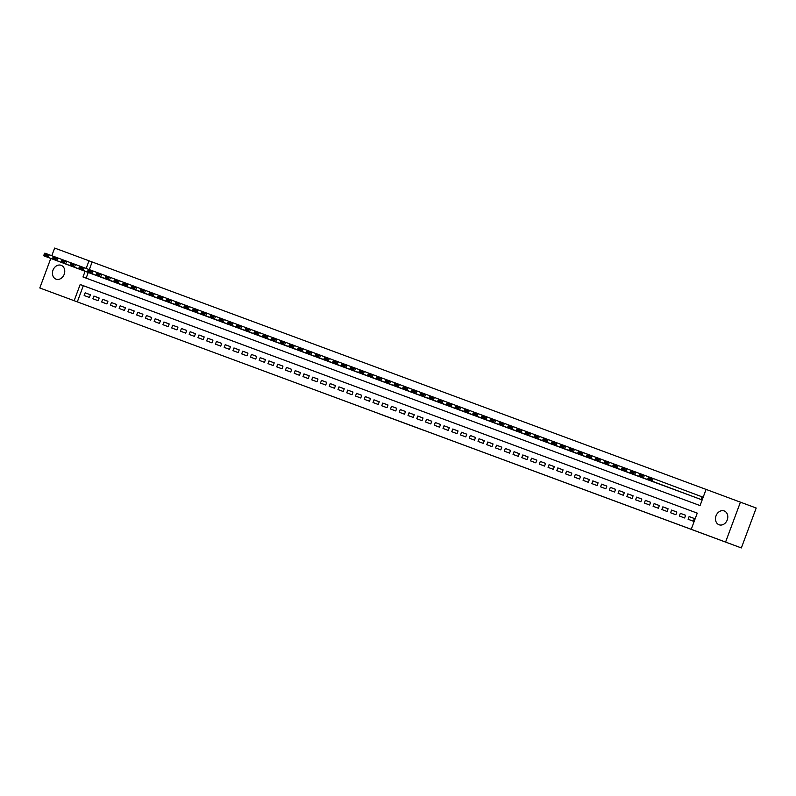 <?xml version="1.0" encoding="UTF-8"?>
<svg xmlns="http://www.w3.org/2000/svg" width="796" height="796" viewBox="0 0 796 796"><rect width="100%" height="100%" fill="white"/><g stroke="black" fill="none" stroke-linecap="round" stroke-linejoin="round"><path stroke-width="1.19" d="M422.945 430.019L411.293 425.661L422.945 430.019M61.173 265.327A7.363 5.97 110.5 0 1 61.183 265.337A7.363 5.97 110.5 0 1 64.197 274.322A7.363 5.97 110.5 0 1 56.028 279.137A7.363 5.97 110.5 0 1 56.018 279.127A7.363 5.97 110.5 0 1 53.004 270.142A7.363 5.97 110.5 0 1 61.173 265.327M724.211 510.962A7.363 5.97 110.5 0 1 724.221 510.962A7.363 5.97 110.5 0 1 727.236 519.947A7.363 5.97 110.5 0 1 719.077 524.763A7.363 5.97 110.5 0 1 719.057 524.763A7.363 5.97 110.5 0 1 716.042 515.778A7.363 5.97 110.5 0 1 724.211 510.962M379.901 414.059L394.846 419.611L379.901 414.059M85.092 271.287L82.983 276.968L700.062 505.579L706.082 489.401L756.2 508.027L741.355 547.937L39.8 287.973L50.785 258.431M741.355 547.937L691.236 529.31L697.256 513.131L83.321 285.704L77.312 301.883L691.236 529.31M77.312 301.883L39.8 287.973M409.512 425.044L421.562 429.512L409.512 425.024M407.761 424.397L384.806 415.85L407.761 424.397M688.112 519.261L693.366 521.211L694.361 518.514L689.117 516.564L688.112 519.261M679.356 516.017L684.61 517.967L685.615 515.271L680.361 513.32L679.356 516.017M670.6 512.773L675.854 514.723L676.859 512.027L671.605 510.077L670.6 512.773M661.854 509.54L667.108 511.48L668.103 508.783L662.859 506.843L661.854 509.54M653.098 506.296L658.352 508.236L659.357 505.54L654.103 503.599L653.098 506.296M644.342 503.052L649.596 504.992L650.601 502.296L645.347 500.356L644.342 503.052M635.596 499.808L640.85 501.749L641.845 499.052L636.591 497.112L635.596 499.808M626.84 496.565L632.094 498.515L633.099 495.808L627.845 493.868L626.84 496.565M618.084 493.321L623.338 495.271L624.343 492.575L619.089 490.625L618.084 493.321M609.338 490.077L614.582 492.027L615.587 489.331L610.333 487.381L609.338 490.077M600.582 486.834L605.836 488.784L606.841 486.087L601.587 484.137L600.582 486.834M591.826 483.59L597.08 485.54L598.085 482.844L592.831 480.893L591.826 483.59M583.08 480.346L588.324 482.296L589.329 479.6L584.075 477.65L583.08 480.346M574.324 477.112L579.578 479.053L580.573 476.356L575.329 474.416L574.324 477.112M565.568 473.869L570.822 475.809L571.827 473.113L566.573 471.172L565.568 473.869M556.812 470.625L562.066 472.565L563.07 469.869L557.817 467.929L556.812 470.625M548.066 467.381L553.32 469.322L554.315 466.625L549.071 464.685L548.066 467.381M539.31 464.138L544.563 466.088L545.568 463.391L540.315 461.441L539.31 464.138M530.554 460.894L535.808 462.844L536.812 460.148L531.559 458.197L530.554 460.894M521.808 457.65L527.052 459.6L528.056 456.904L522.803 454.954L521.808 457.65M513.052 454.407L518.305 456.357L519.31 453.66L514.057 451.71L513.052 454.407M504.296 451.163L509.549 453.113L510.554 450.417L505.301 448.466L504.296 451.163M495.55 447.929L500.793 449.869L501.798 447.173L496.545 445.233L495.55 447.929M486.794 444.685L492.047 446.626L493.042 443.929L487.799 441.989L486.794 444.685M478.038 441.442L483.291 443.382L484.296 440.685L479.043 438.745L478.038 441.442M469.282 438.198L474.535 440.138L475.54 437.442L470.287 435.502L469.282 438.198M460.536 434.954L465.789 436.895L466.784 434.198L461.541 432.258L460.536 434.954M451.78 431.711L457.033 433.661L458.038 430.964L452.785 429.014L451.78 431.711M443.024 428.467L448.277 430.417L449.282 427.721L444.029 425.77L443.024 428.467M434.278 425.223L439.521 427.173L440.526 424.477L435.273 422.527L434.278 425.223M425.522 421.98L430.775 423.93L431.78 421.233L426.527 419.283L425.522 421.98M416.766 418.736L422.019 420.686L423.024 417.99L417.771 416.039L416.766 418.736M408.02 415.502L413.263 417.442L414.268 414.746L409.015 412.806L408.02 415.502M399.264 412.258L404.517 414.199L405.512 411.502L400.269 409.562L399.264 412.258M390.508 409.015L395.761 410.955L396.766 408.258L391.513 406.318L390.508 409.015M381.752 405.771L387.005 407.711L388.01 405.015L382.757 403.075L381.752 405.771M373.006 402.527L378.259 404.477L379.254 401.771L374.011 399.831L373.006 402.527M364.25 399.284L369.503 401.234L370.508 398.537L365.255 396.587L364.25 399.284M355.494 396.04L360.747 397.99L361.752 395.294L356.499 393.343L355.494 396.04M346.748 392.796L352.001 394.746L352.996 392.05L347.743 390.1L346.748 392.796M337.992 389.552L343.245 391.503L344.25 388.806L338.996 386.856L337.992 389.552M329.236 386.309L334.489 388.259L335.494 385.562L330.24 383.612L329.236 386.309M320.49 383.075L325.733 385.015L326.738 382.319L321.485 380.379L320.49 383.075M311.733 379.831L316.987 381.772L317.992 379.075L312.738 377.135L311.733 379.831M302.978 376.588L308.231 378.528L309.236 375.831L303.982 373.891L302.978 376.588M294.231 373.344L299.475 375.284L300.48 372.588L295.226 370.647L294.231 373.344M285.475 370.1L290.729 372.05L291.724 369.354L286.48 367.404L285.475 370.1M276.719 366.856L281.973 368.807L282.978 366.11L277.724 364.16L276.719 366.856M267.963 363.613L273.217 365.563L274.222 362.867L268.968 360.916L267.963 363.613M259.217 360.369L264.471 362.319L265.466 359.623L260.222 357.673L259.217 360.369M250.461 357.125L255.715 359.076L256.72 356.379L251.466 354.429L250.461 357.125M241.705 353.892L246.959 355.832L247.964 353.135L242.71 351.195L241.705 353.892M232.959 350.648L238.203 352.588L239.208 349.892L233.954 347.952L232.959 350.648M224.203 347.404L229.457 349.345L230.462 346.648L225.208 344.708L224.203 347.404M215.447 344.161L220.701 346.101L221.706 343.404L216.452 341.464L215.447 344.161M206.701 340.917L211.945 342.857L212.95 340.161L207.696 338.22L206.701 340.917M197.945 337.673L203.199 339.623L204.194 336.927L198.95 334.977L197.945 337.673M189.189 334.429L194.443 336.38L195.448 333.683L190.194 331.733L189.189 334.429M180.433 331.186L185.687 333.136L186.692 330.44L181.438 328.489L180.433 331.186M171.687 327.942L176.941 329.892L177.936 327.196L172.692 325.246L171.687 327.942M162.931 324.698L168.185 326.649L169.19 323.952L163.936 322.002L162.931 324.698M154.175 321.465L159.429 323.405L160.434 320.708L155.18 318.768L154.175 321.465M145.429 318.221L150.673 320.161L151.678 317.465L146.424 315.524L145.429 318.221M136.673 314.977L141.927 316.917L142.932 314.221L137.678 312.281L136.673 314.977M127.917 311.733L133.171 313.674L134.176 310.977L128.922 309.037L127.917 311.733M119.171 308.49L124.415 310.44L125.42 307.734L120.166 305.793L119.171 308.49M110.415 305.246L115.669 307.196L116.664 304.5L111.42 302.55L110.415 305.246M101.659 302.002L106.913 303.953L107.918 301.256L102.664 299.306L101.659 302.002M92.903 298.759L98.157 300.709L99.162 298.012L93.908 296.062L92.903 298.759M90.406 294.769L85.162 292.819L84.157 295.515L89.411 297.465L90.406 294.769L85.162 292.819M706.082 489.411L92.147 261.974L89.311 269.605M88.247 272.471L86.137 278.142M696.132 497.689L701.385 499.639L701.953 496.774M692.639 496.376L687.386 494.445M683.883 493.132L678.63 491.202M675.127 489.888L669.874 487.958M666.381 486.655L661.118 484.714M657.625 483.411L652.372 481.48M648.869 480.167L643.616 478.237M640.123 476.923L634.86 474.993M631.367 473.68L626.114 471.749M622.611 470.436L617.358 468.506M613.865 467.192L608.602 465.262M605.109 463.949L599.856 462.018M596.353 460.705L591.1 458.775M587.607 457.461L582.344 455.531M578.851 454.227L573.598 452.287M570.095 450.984L564.842 449.053M561.339 447.74L556.086 445.81M552.593 444.496L547.33 442.566M543.837 441.253L538.584 439.322M535.081 438.009L529.828 436.079M526.335 434.765L521.072 432.835M517.579 431.522L512.325 429.591M508.823 428.278L503.57 426.348M500.077 425.034L494.814 423.104M491.321 421.8L486.067 419.86M482.565 418.557L477.311 416.626M473.809 415.313L468.555 413.383M465.063 412.069L459.799 410.139M456.307 408.826L451.053 406.895M447.551 405.582L442.297 403.652M438.805 402.338L433.541 400.408M430.049 399.095L424.795 397.164M421.293 395.851L416.039 393.92M412.547 392.617L407.283 390.677M403.791 389.373L398.537 387.443M395.035 386.13L389.781 384.189M386.279 382.886L381.025 380.956M377.533 379.642L372.269 377.712M368.777 376.399L363.523 374.468M360.021 373.155L354.767 371.225M351.275 369.911L346.011 367.981M342.519 366.667L337.265 364.737M333.763 363.424L328.509 361.493M325.017 360.19L319.753 358.25M316.261 356.946L311.007 355.016M307.505 353.703L302.251 351.772M298.759 350.459L293.495 348.529M290.003 347.215L284.749 345.285M281.247 343.971L275.993 342.041M272.491 340.728L267.237 338.798M263.745 337.484L258.481 335.554M254.989 334.24L249.735 332.31M246.233 330.997L240.979 329.066M237.487 327.763L232.223 325.833M228.731 324.519L223.477 322.589M219.975 321.276L214.721 319.345M211.229 318.032L205.965 316.102M202.473 314.788L197.209 312.858M193.717 311.544L188.463 309.614M184.961 308.301L179.707 306.37M176.214 305.057L170.951 303.127M167.459 301.813L162.205 299.883M158.702 298.58L153.449 296.639M149.956 295.336L144.693 293.396M141.2 292.092L135.947 290.162M132.444 288.849L127.191 286.918M123.698 285.605L118.435 283.675M114.942 282.361L109.689 280.431M106.186 279.117L100.933 277.187M97.43 275.874L92.177 273.943M740.439 502.127L725.594 542.036M51.79 255.725L54.645 248.063L89.003 260.79L86.147 268.451M92.147 261.974L89.003 260.79M697.256 513.131L80.177 284.52L74.157 300.699M83.321 285.704L80.177 284.52M689.117 516.564L694.361 518.534M680.361 513.32L685.605 515.291M671.605 510.077L676.849 512.047M662.859 506.843L668.103 508.803M654.103 503.599L659.347 505.56M645.347 500.356L650.591 502.316M636.591 497.112L641.845 499.072M627.845 493.868L633.089 495.828M619.089 490.625L624.333 492.595M610.333 487.381L615.577 489.351M601.587 484.137L606.831 486.107M592.831 480.893L598.075 482.864M584.075 477.65L589.319 479.62M575.329 474.416L580.573 476.376M566.573 471.172L571.817 473.132M557.817 467.929L563.061 469.889M549.071 464.685L554.315 466.645M540.315 461.441L545.558 463.401M531.559 458.197L536.803 460.168M522.803 454.954L528.056 456.924M514.057 451.71L519.3 453.68M505.301 448.466L510.544 450.436M496.545 445.233L501.788 447.193M487.799 441.989L493.042 443.949M479.043 438.745L484.286 440.705M470.287 435.502L475.53 437.462M461.541 432.258L466.784 434.218M452.785 429.014L458.028 430.974M444.029 425.77L449.272 427.741M435.273 422.527L440.526 424.497M426.527 419.283L431.77 421.253M417.771 416.039L423.014 418.009M409.015 412.806L414.258 414.766M400.269 409.562L405.512 411.522M391.513 406.318L396.756 408.278M382.757 403.075L388 405.035M374.011 399.831L379.254 401.791M365.255 396.587L370.498 398.557M356.499 393.343L361.742 395.314M347.743 390.1L352.996 392.07M338.996 386.856L344.24 388.826M330.24 383.612L335.484 385.582M321.485 380.379L326.728 382.339M312.738 377.135L317.982 379.095M303.982 373.891L309.226 375.851M295.226 370.647L300.47 372.608M286.48 367.404L291.724 369.364M277.724 364.16L282.968 366.13M268.968 360.916L274.212 362.886M260.222 357.673L265.466 359.643M251.466 354.429L256.71 356.399M242.71 351.195L247.954 353.155M233.954 347.952L239.208 349.912M225.208 344.708L230.452 346.668M216.452 341.464L221.696 343.424M207.696 338.22L212.94 340.181M198.95 334.977L204.194 336.947M190.194 331.733L195.438 333.703M181.438 328.489L186.682 330.459M172.692 325.246L177.936 327.216M163.936 322.002L169.18 323.972M155.18 318.768L160.424 320.728M146.424 315.524L151.678 317.485M137.678 312.281L142.922 314.241M128.922 309.037L134.166 310.997M120.166 305.793L125.41 307.754M111.42 302.55L116.664 304.52M102.664 299.306L107.908 301.276M93.908 296.062L99.152 298.032M419.313 428.676L406.02 423.711L419.313 428.676M400.269 421.611L405.403 423.522L400.269 421.611M702.39 496.943L653.158 478.495L652.153 481.192L700.948 499.47M696.57 497.848L647.775 479.57L647.914 478.695L650.979 479.829L651.377 478.754L648.312 477.62L647.914 478.695M648.312 477.62L648.78 476.874L653.158 478.495L651.377 478.754M650.979 479.829L652.153 481.192L647.775 479.57M648.77 476.884L644.402 475.252L643.397 477.948L692.192 496.226M687.824 494.605L639.029 476.326L639.158 475.451L642.223 476.585L642.631 475.51L639.566 474.376L639.158 475.451M639.566 474.376L640.024 473.63L644.402 475.252L642.631 475.51M642.223 476.585L643.397 477.948L639.029 476.326M640.014 473.65L635.646 472.008L634.651 474.705L683.446 492.983M679.068 491.371L630.273 473.083L630.412 472.217L633.477 473.351L633.875 472.267L630.81 471.132L630.412 472.217M630.81 471.132L631.278 470.386L635.646 472.008L633.875 472.267M633.477 473.351L634.651 474.705L630.273 473.083M631.268 470.406L626.9 468.764L625.895 471.461L674.69 489.749M670.312 488.127L621.517 469.839L621.656 468.973L624.721 470.108L625.119 469.023L622.054 467.889L621.656 468.973M622.054 467.889L622.522 467.143L626.9 468.764L625.119 469.023M624.721 470.108L625.895 471.461L621.517 469.839M622.512 467.162L618.144 465.521L617.139 468.217L665.934 486.505M661.556 484.883L612.761 466.595L612.9 465.73L615.965 466.864L616.363 465.779L613.308 464.645L612.9 465.73M613.308 464.645L613.766 463.899L618.144 465.521L616.363 465.779M615.965 466.864L617.139 468.217L612.761 466.595M613.756 463.919L609.388 462.277L608.393 464.973L657.188 483.262M652.81 481.64L604.015 463.362L604.154 462.486L607.209 463.62L607.617 462.536L604.552 461.401L604.154 462.486M604.552 461.401L605.02 460.665L609.388 462.277L607.617 462.536M607.209 463.62L608.393 464.973L604.015 463.362M605.01 460.675L600.642 459.043L599.637 461.74L648.432 480.018M644.054 478.396L595.259 460.118L595.398 459.242L598.463 460.377L598.861 459.302L595.796 458.168L595.398 459.242M595.796 458.168L596.264 457.421L600.642 459.043L598.861 459.302M598.463 460.377L599.637 461.74L595.259 460.118M596.254 457.431L591.886 455.8L590.881 458.496L639.676 476.774M635.298 475.152L586.503 456.874L586.642 455.999L589.707 457.133L590.105 456.058L587.05 454.924L586.642 455.999M587.05 454.924L587.508 454.178L591.886 455.8L590.105 456.058M589.707 457.133L590.881 458.496L586.503 456.874M587.498 454.188L583.13 452.556L582.125 455.252L630.92 473.53M626.552 471.909L577.757 453.63L577.886 452.755L580.951 453.889L581.359 452.815L578.294 451.68L577.886 452.755M578.294 451.68L578.752 450.934L583.13 452.556L581.359 452.815M580.951 453.889L582.125 455.252L577.757 453.63M578.752 450.944L574.384 449.312L573.379 452.009L622.173 470.287M617.795 468.665L569.001 450.387L569.14 449.511L572.205 450.645L572.603 449.571L569.538 448.437L569.14 449.511M569.538 448.437L570.006 447.69L574.384 449.312L572.603 449.571M572.205 450.645L573.379 452.009L569.001 450.387M569.996 447.7L565.628 446.068L564.623 448.765L613.418 467.043M609.039 465.421L560.245 447.143L560.384 446.267L563.449 447.402L563.847 446.327L560.782 445.193L560.384 446.267M560.782 445.193L561.25 444.447L565.628 446.068L563.847 446.327M563.449 447.402L564.623 448.765L560.245 447.143M561.24 444.466L556.872 442.825L555.867 445.521L604.662 463.799M600.293 462.178L551.499 443.899L551.628 443.024L554.693 444.168L555.101 443.083L552.036 441.949L551.628 443.024M552.036 441.949L552.494 441.203L556.872 442.825L555.101 443.083M554.693 444.168L555.867 445.521L551.499 443.899M552.484 441.223L548.126 439.581L547.121 442.277L595.915 460.566M591.537 458.944L542.743 440.656L542.882 439.79L545.947 440.924L546.345 439.84L543.28 438.705L542.882 439.79M543.28 438.705L543.748 437.959L548.126 439.581L546.345 439.84M545.947 440.924L547.121 442.277L542.743 440.656M543.738 437.979L539.37 436.337L538.365 439.034L587.159 457.322M582.781 455.7L533.987 437.412L534.126 436.546L537.191 437.681L537.589 436.596L534.524 435.462L534.126 436.546M534.524 435.462L534.992 434.715L539.37 436.337L537.589 436.596M537.191 437.681L538.365 439.034L533.987 437.412M534.982 434.735L530.614 433.094L529.609 435.79L578.403 454.078M574.025 452.456L525.231 434.168L525.37 433.303L528.435 434.437L528.842 433.352L525.778 432.218L525.37 433.303M525.778 432.218L526.236 431.472L530.614 433.094L528.842 433.352M528.435 434.437L529.609 435.79L525.231 434.168M526.226 431.492L521.858 429.86L520.863 432.556L569.657 450.835M565.279 449.213L516.485 430.935L516.624 430.059L519.688 431.193L520.087 430.119L517.022 428.974L516.624 430.059M517.022 428.974L517.49 428.238L521.858 429.86L520.087 430.119M519.688 431.193L520.863 432.556L516.485 430.935M517.48 428.248L513.112 426.616L512.107 429.313L560.901 447.591M556.523 445.969L507.729 427.691L507.868 426.815L510.933 427.95L511.33 426.875L508.266 425.741L507.868 426.815M508.266 425.741L508.734 424.994L513.112 426.616L511.33 426.875M510.933 427.95L512.107 429.313L507.729 427.691M508.724 425.004L504.356 423.373L503.351 426.069L552.145 444.347M547.767 442.725L498.973 424.447L499.112 423.572L502.176 424.706L502.575 423.631L499.52 422.497L499.112 423.572M499.52 422.497L499.978 421.751L504.356 423.373L502.575 423.631M502.176 424.706L503.351 426.069L498.973 424.447M499.968 421.761L495.6 420.129L494.605 422.825L543.399 441.103M539.021 439.482L490.227 421.203L490.366 420.328L493.42 421.462L493.828 420.387L490.764 419.253L490.366 420.328M490.764 419.253L491.222 418.507L495.6 420.129L493.828 420.387M493.42 421.462L494.605 422.825L490.227 421.203M491.222 418.517L486.853 416.885L485.849 419.582L534.643 437.86M530.265 436.238L481.471 417.96L481.61 417.084L484.674 418.218L485.072 417.144L482.008 416.01L481.61 417.084M482.008 416.01L482.475 415.263L486.853 416.885L485.072 417.144M484.674 418.218L485.849 419.582L481.471 417.96M482.466 415.273L478.098 413.641L477.093 416.338L525.887 434.616M521.509 432.994L472.715 414.716L472.854 413.84L475.918 414.975L476.316 413.9L473.252 412.766L472.854 413.84M473.252 412.766L473.72 412.02L478.098 413.641L476.316 413.9M475.918 414.975L477.093 416.338L472.715 414.716M473.71 412.039L469.341 410.398L468.337 413.094L517.131 431.372M512.763 429.75L463.969 411.472L464.098 410.597L467.162 411.741L467.57 410.656L464.506 409.522L464.098 410.597M464.506 409.522L464.964 408.776L469.341 410.398L467.57 410.656M467.162 411.741L468.337 413.094L463.969 411.472M464.954 408.796L460.595 407.154L459.59 409.85L508.385 428.139M504.007 426.517L455.212 408.229L455.352 407.363L458.416 408.497L458.814 407.413L455.75 406.278L455.352 407.363M455.75 406.278L456.217 405.532L460.595 407.154L458.814 407.413M458.416 408.497L459.59 409.85L455.212 408.229M456.207 405.552L451.839 403.91L450.835 406.607L499.629 424.895M495.251 423.273L446.457 404.985L446.596 404.119L449.66 405.254L450.058 404.169L446.994 403.035L446.596 404.119M446.994 403.035L447.461 402.288L451.839 403.91L450.058 404.169M449.66 405.254L450.835 406.607L446.457 404.985M447.452 402.308L443.083 400.667L442.079 403.363L490.873 421.651M486.495 420.029L437.7 401.751L437.84 400.876L440.904 402.01L441.312 400.925L438.248 399.791L437.84 400.876M438.248 399.791L438.705 399.045L443.083 400.667L441.312 400.925M440.904 402.01L442.079 403.363L437.7 401.751M438.695 399.065L434.327 397.433L433.332 400.129L482.127 418.407M477.749 416.786L428.954 398.507L429.094 397.632L432.158 398.766L432.556 397.692L429.492 396.547L429.094 397.632M429.492 396.547L429.959 395.811L434.327 397.433L432.556 397.692M432.158 398.766L433.332 400.129L428.954 398.507M429.949 395.821L425.581 394.189L424.576 396.886L473.371 415.164M468.993 413.542L420.198 395.264L420.338 394.388L423.402 395.522L423.8 394.448L420.736 393.314L420.338 394.388M420.736 393.314L421.203 392.567L425.581 394.189L423.8 394.448M423.402 395.522L424.576 396.886L420.198 395.264M421.193 392.577L416.825 390.945L415.82 393.642L464.615 411.92M460.237 410.298L411.442 392.02L411.582 391.144L414.646 392.279L415.044 391.204L411.99 390.07L411.582 391.144M411.99 390.07L412.447 389.324L416.825 390.945L415.044 391.204M414.646 392.279L415.82 393.642L411.442 392.02M412.437 389.334L408.069 387.702L407.074 390.398L455.869 408.676M451.491 407.055L402.696 388.776L402.836 387.901L405.89 389.035L406.298 387.96L403.234 386.826L402.836 387.901M403.234 386.826L403.701 386.08L408.069 387.702L406.298 387.96M405.89 389.035L407.074 390.398L402.696 388.776M403.691 386.09L399.323 384.458L398.318 387.155L447.113 405.433M442.735 403.811L393.94 385.533L394.08 384.657L397.144 385.791L397.542 384.717L394.478 383.582L394.08 384.657M394.478 383.582L394.945 382.836L399.323 384.458L397.542 384.717M397.144 385.791L398.318 387.155L393.94 385.533M394.935 382.846L390.567 381.214L389.562 383.911L438.357 402.189M433.979 400.567L385.184 382.289L385.324 381.413L388.388 382.548L388.786 381.473L385.722 380.339L385.324 381.413M385.722 380.339L386.189 379.592L390.567 381.214L388.786 381.473M388.388 382.548L389.562 383.911L385.184 382.289M386.179 379.612L381.811 377.971L380.806 380.667L429.601 398.945M425.233 397.333L376.438 379.045L376.568 378.18L379.632 379.314L380.04 378.229L376.976 377.095L376.568 378.18M376.976 377.095L377.433 376.349L381.811 377.971L380.04 378.229M379.632 379.314L380.806 380.667L376.438 379.045M377.423 376.369L373.065 374.727L372.06 377.423L420.855 395.712M416.477 394.09L367.682 375.802L367.822 374.936L370.886 376.07L371.284 374.986L368.22 373.851L367.822 374.936M368.22 373.851L368.687 373.105L373.065 374.727L371.284 374.986M370.886 376.07L372.06 377.423L367.682 375.802M368.677 373.125L364.309 371.483L363.304 374.18L412.099 392.468M407.721 390.846L358.926 372.558L359.066 371.692L362.13 372.827L362.528 371.742L359.464 370.608L359.066 371.692M359.464 370.608L359.931 369.861L364.309 371.483L362.528 371.742M362.13 372.827L363.304 374.18L358.926 372.558M359.921 369.881L355.553 368.24L354.548 370.936L403.343 389.224M398.975 387.602L350.18 369.324L350.31 368.449L353.374 369.583L353.782 368.498L350.718 367.364L350.31 368.449M350.718 367.364L351.175 366.628L355.553 368.24L353.782 368.498M353.374 369.583L354.548 370.936L350.18 369.324M351.165 366.638L346.797 365.006L345.802 367.702L394.597 385.98M390.219 384.359L341.424 366.08L341.564 365.205L344.628 366.339L345.026 365.264L341.962 364.13L341.564 365.205M341.962 364.13L342.429 363.384L346.797 365.006L345.026 365.264M344.628 366.339L345.802 367.702L341.424 366.08M342.419 363.394L338.051 361.762L337.046 364.459L385.841 382.737M381.463 381.115L332.668 362.837L332.808 361.961L335.872 363.095L336.27 362.021L333.206 360.887L332.808 361.961M333.206 360.887L333.673 360.14L338.051 361.762L336.27 362.021M335.872 363.095L337.046 364.459L332.668 362.837M333.663 360.15L329.295 358.518L328.29 361.215L377.085 379.493M372.707 377.871L323.912 359.593L324.052 358.717L327.116 359.852L327.514 358.777L324.46 357.643L324.052 358.717M324.46 357.643L324.917 356.897L329.295 358.518L327.514 358.777M327.116 359.852L328.29 361.215L323.912 359.593M324.907 356.906L320.539 355.275L319.544 357.971L368.339 376.249M363.961 374.627L315.166 356.349L315.306 355.474L318.36 356.608L318.768 355.533L315.704 354.399L315.306 355.474M315.704 354.399L316.171 353.653L320.539 355.275L318.768 355.533M318.36 356.608L319.544 357.971L315.166 356.349M316.161 353.663L311.793 352.031L310.788 354.727L359.583 373.006M355.205 371.384L306.41 353.106L306.55 352.23L309.614 353.364L310.012 352.29L306.948 351.155L306.55 352.23M306.948 351.155L307.415 350.409L311.793 352.031L310.012 352.29M309.614 353.364L310.788 354.727L306.41 353.106M307.405 350.429L303.037 348.787L302.032 351.484L350.827 369.762M346.449 368.14L297.654 349.862L297.794 348.986L300.858 350.131L301.256 349.046L298.202 347.912L297.794 348.986M298.202 347.912L298.659 347.165L303.037 348.787L301.256 349.046M300.858 350.131L302.032 351.484L297.654 349.862M298.649 347.185L294.281 345.544L293.276 348.24L342.071 366.528M337.703 364.906L288.908 346.618L289.038 345.753L292.102 346.887L292.51 345.802L289.445 344.668L289.038 345.753M289.445 344.668L289.903 343.922L294.281 345.544L292.51 345.802M292.102 346.887L293.276 348.24L288.908 346.618M289.903 343.942L285.535 342.3L284.53 344.996L333.325 363.284M328.947 361.663L280.152 343.375L280.291 342.509L283.356 343.643L283.754 342.559L280.69 341.424L280.291 342.509M280.69 341.424L281.157 340.678L285.535 342.3L283.754 342.559M283.356 343.643L284.53 344.996L280.152 343.375M281.147 340.698L276.779 339.056L275.774 341.753L324.569 360.041M320.191 358.419L271.396 340.131L271.535 339.265L274.6 340.399L274.998 339.315L271.934 338.181L271.535 339.265M271.934 338.181L272.401 337.434L276.779 339.056L274.998 339.315M274.6 340.399L275.774 341.753L271.396 340.131M272.391 337.454L268.023 335.822L267.018 338.519L315.813 356.797M311.445 355.175L262.65 336.897L262.78 336.021L265.844 337.156L266.252 336.081L263.187 334.937L262.78 336.021M263.187 334.937L263.645 334.201L268.023 335.822L266.252 336.081M265.844 337.156L267.018 338.519L262.65 336.897M263.635 334.211L259.277 332.579L258.272 335.275L307.067 353.553M302.689 351.931L253.894 333.653L254.033 332.778L257.098 333.912L257.496 332.837L254.431 331.703L254.033 332.778M254.431 331.703L254.899 330.957L259.277 332.579L257.496 332.837M257.098 333.912L258.272 335.275L253.894 333.653M254.889 330.967L250.521 329.335L249.516 332.031L298.311 350.31M293.933 348.688L245.138 330.41L245.277 329.534L248.342 330.668L248.74 329.594L245.675 328.459L245.277 329.534M245.675 328.459L246.143 327.713L250.521 329.335L248.74 329.594M248.342 330.668L249.516 332.031L245.138 330.41M246.133 327.723L241.765 326.091L240.76 328.788L289.555 347.066M285.177 345.444L236.382 327.166L236.521 326.29L239.586 327.425L239.994 326.35L236.929 325.216L236.521 326.29M236.929 325.216L237.387 324.47L241.765 326.091L239.994 326.35M239.586 327.425L240.76 328.788L236.382 327.166M237.377 324.479L233.009 322.848L232.014 325.544L280.809 343.822M276.431 342.2L227.636 323.922L227.775 323.047L230.84 324.181L231.238 323.106L228.173 321.972L227.775 323.047M228.173 321.972L228.641 321.226L233.009 322.848L231.238 323.106M230.84 324.181L232.014 325.544L227.636 323.922M228.631 321.236L224.263 319.604L223.258 322.3L272.053 340.579M267.675 338.957L218.88 320.679L219.019 319.803L222.084 320.937L222.482 319.863L219.417 318.728L219.019 319.803M219.417 318.728L219.885 317.982L224.263 319.604L222.482 319.863M222.084 320.937L223.258 322.3L218.88 320.679M219.875 318.002L215.507 316.36L214.502 319.057L263.297 337.335M258.919 335.713L210.124 317.435L210.263 316.559L213.328 317.704L213.726 316.619L210.671 315.485L210.263 316.559M210.671 315.485L211.129 314.738L215.507 316.36L213.726 316.619M213.328 317.704L214.502 319.057L210.124 317.435M211.119 314.758L206.751 313.117L205.756 315.813L254.551 334.101M250.173 332.479L201.378 314.191L201.517 313.325L204.572 314.46L204.98 313.375L201.915 312.241L201.517 313.325M201.915 312.241L202.373 311.495L206.751 313.117L204.98 313.375M204.572 314.46L205.756 315.813L201.378 314.191M202.373 311.515L198.005 309.873L197 312.569L245.795 330.857M241.417 329.236L192.622 310.947L192.761 310.082L195.826 311.216L196.224 310.132L193.159 308.997L192.761 310.082M193.159 308.997L193.627 308.251L198.005 309.873L196.224 310.132M195.826 311.216L197 312.569L192.622 310.947M193.617 308.271L189.249 306.629L188.244 309.326L237.039 327.614M232.661 325.992L183.866 307.714L184.005 306.838L187.07 307.972L187.468 306.888L184.403 305.754L184.005 306.838M184.403 305.754L184.871 305.007L189.249 306.629L187.468 306.888M187.07 307.972L188.244 309.326L183.866 307.714M184.861 305.027L180.493 303.395L179.488 306.092L228.283 324.37M223.915 322.748L175.12 304.47L175.249 303.594L178.314 304.729L178.722 303.654L175.657 302.51L175.249 303.594M175.657 302.51L176.115 301.774L180.493 303.395L178.722 303.654M178.314 304.729L179.488 306.092L175.12 304.47M176.105 301.784L171.747 300.152L170.742 302.848L219.537 321.126M215.159 319.504L166.364 301.226L166.503 300.351L169.568 301.485L169.966 300.41L166.901 299.276L166.503 300.351M166.901 299.276L167.369 298.53L171.747 300.152L169.966 300.41M169.568 301.485L170.742 302.848L166.364 301.226M167.359 298.54L162.991 296.908L161.986 299.604L210.781 317.883M206.403 316.261L157.608 297.983L157.747 297.107L160.812 298.241L161.21 297.167L158.145 296.032L157.747 297.107M158.145 296.032L158.613 295.286L162.991 296.908L161.21 297.167M160.812 298.241L161.986 299.604L157.608 297.983M158.603 295.296L154.235 293.664L153.23 296.361L202.025 314.639M197.647 313.017L148.852 294.739L148.991 293.863L152.056 294.998L152.464 293.923L149.399 292.789L148.991 293.863M149.399 292.789L149.857 292.042L154.235 293.664L152.464 293.923M152.056 294.998L153.23 296.361L148.852 294.739M149.847 292.052L145.479 290.421L144.484 293.117L193.279 311.395M188.901 309.773L140.106 291.495L140.245 290.62L143.31 291.754L143.708 290.679L140.643 289.545L140.245 290.62M140.643 289.545L141.111 288.799L145.479 290.421L143.708 290.679M143.31 291.754L144.484 293.117L140.106 291.495M141.101 288.809L136.733 287.177L135.728 289.873L184.523 308.151M180.145 306.53L131.35 288.251L131.489 287.376L134.554 288.51L134.952 287.436L131.887 286.301L131.489 287.376M131.887 286.301L132.355 285.555L136.733 287.177L134.952 287.436M134.554 288.51L135.728 289.873L131.35 288.251M132.345 285.575L127.977 283.933L126.972 286.63L175.767 304.908M171.389 303.296L122.594 285.008L122.733 284.142L125.798 285.276L126.196 284.192L123.141 283.058L122.733 284.142M123.141 283.058L123.599 282.311L127.977 283.933L126.196 284.192M125.798 285.276L126.972 286.63L122.594 285.008M123.589 282.331L119.221 280.69L118.226 283.386L167.021 301.674M162.643 300.052L113.848 281.764L113.987 280.898L117.042 282.033L117.45 280.948L114.385 279.814L113.987 280.898M114.385 279.814L114.843 279.068L119.221 280.69L117.45 280.948M117.042 282.033L118.226 283.386L113.848 281.764M114.843 279.088L110.475 277.446L109.47 280.142L158.265 298.43M153.887 296.809L105.092 278.52L105.231 277.655L108.296 278.789L108.694 277.704L105.629 276.57L105.231 277.655M105.629 276.57L106.097 275.824L110.475 277.446L108.694 277.704M108.296 278.789L109.47 280.142L105.092 278.52M106.087 275.844L101.719 274.202L100.714 276.899L149.509 295.187M145.131 293.565L96.336 275.287L96.475 274.411L99.54 275.545L99.938 274.461L96.873 273.327L96.475 274.411M96.873 273.327L97.341 272.59L101.719 274.202L99.938 274.461M99.54 275.545L100.714 276.899L96.336 275.287M97.331 272.6L92.963 270.968L91.958 273.665L140.753 291.943M136.385 290.321L87.59 272.043L87.719 271.167L90.784 272.302L91.192 271.227L88.127 270.093L87.719 271.167M88.127 270.093L88.585 269.346L92.963 270.968L91.192 271.227M90.784 272.302L91.958 273.665L87.59 272.043M88.575 269.356L84.217 267.725L83.212 270.421L132.007 288.699M127.629 287.077L78.834 268.799L78.973 267.924L82.038 269.058L82.436 267.983L79.371 266.849L78.973 267.924M79.371 266.849L79.839 266.103L84.217 267.725L82.436 267.983M82.038 269.058L83.212 270.421L78.834 268.799M79.829 266.113L75.461 264.481L74.456 267.177L123.251 285.456M118.873 283.834L70.078 265.556L70.217 264.68L73.282 265.814L73.68 264.74L70.615 263.605L70.217 264.68M70.615 263.605L71.083 262.859L75.461 264.481L73.68 264.74M73.282 265.814L74.456 267.177L70.078 265.556M71.073 262.869L66.705 261.237L65.7 263.934L114.495 282.212M110.127 280.59L61.332 262.312L61.461 261.436L64.526 262.571L64.934 261.496L61.869 260.362L61.461 261.436M61.869 260.362L62.327 259.615L66.705 261.237L64.934 261.496M64.526 262.571L65.7 263.934L61.332 262.312M62.317 259.625L57.949 257.994L56.954 260.69L105.749 278.968M101.371 277.346L52.576 259.068L52.715 258.193L55.78 259.327L56.178 258.252L53.113 257.118L52.715 258.193M53.113 257.118L53.581 256.372L57.949 257.994L56.178 258.252M55.78 259.327L56.954 260.69L52.576 259.068M53.571 256.392L49.203 254.75L48.198 257.446L96.993 275.724M92.615 274.103L43.82 255.824L43.959 254.949L47.024 256.093L47.422 255.009L44.357 253.874L43.959 254.949M44.357 253.874L44.825 253.128L49.203 254.75L47.422 255.009M47.024 256.093L48.198 257.446L43.82 255.824"/></g></svg>
